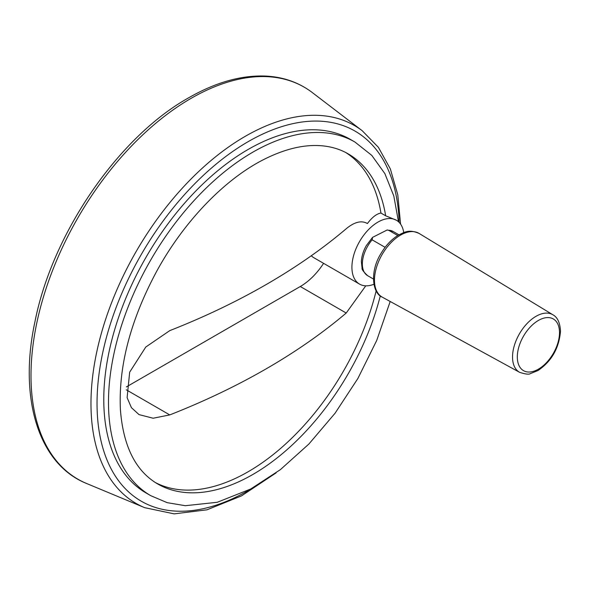 <?xml version="1.0" encoding="UTF-8"?>
<svg xmlns="http://www.w3.org/2000/svg" width="590" height="590" viewBox="0 0 590 590"><rect width="100%" height="100%" fill="white"/><g stroke="black" fill="none" stroke-linecap="round" stroke-linejoin="round"><path stroke-width="0.89" d="M372.128 239.828A25.525 14.735 120 0 0 367.636 275.678C363.529 271.85 361.67 269.328 362.076 268.118L361.368 261.68C361.626 256.34 363.278 250.979 366.324 245.602L372.519 237.409L372.128 239.828L385.123 247.328M372.519 237.401L387.151 229.982L388.663 230.277L397.756 235.528M126.378 386.915L300.288 286.511A51.61 29.795 120 0 0 323.593 263.346M365.778 285.826L346.219 313.032L300.288 286.511M367.098 223.344L367.423 223.544C361.537 220.173 354.472 221.906 346.219 228.75A668.551 385.985 180 0 1 169.758 330.629L145.774 347.038L129.667 372.179L127.108 397.66L131.423 407.661L139.026 414.615L153.164 418.229L169.758 414.91A668.551 385.985 0 0 0 346.219 313.032M398.486 221.752L393.803 195.954L384.857 173.6L371.788 155.391L354.951 142.043L350.239 139.328A204.177 117.882 120 0 0 146.062 257.211A204.177 117.882 120 0 0 146.062 492.967L150.775 495.689L167.199 502.665L185.312 505.704L217.238 502.289L250.713 488.999L280.39 469.64L308.887 444.027L335.076 413.214L357.872 378.5L376.715 340.452L390.189 301.483M366.766 223.16L367.423 223.544C372.15 217.245 376.656 213.75 380.941 213.056L385.654 215.778L396.406 220.247A36.868 21.284 -60 0 1 403.737 232.6M373.905 284.269A36.868 21.284 -60 0 1 359.553 284.115A36.868 21.284 -60 0 1 359.325 241.944A36.868 21.284 -60 0 1 395.956 220.004A36.868 21.284 -60 0 1 396.421 220.262L396.421 220.262M311.306 255.743A36.868 21.284 120 0 0 313.939 257.771L359.553 284.115M380.941 213.056A190.563 110.02 120 0 0 345.806 152.552M155.303 482.517A190.563 110.02 120 0 0 376.155 290.855M169.758 414.91L126.282 389.806M399.157 222.401A213.705 123.384 120 0 0 248.154 141.659A213.705 123.384 120 0 0 97.055 406.097A213.705 123.384 120 0 0 252.852 487.842M387.151 229.982L393.154 231.472A25.525 14.735 120 0 0 388.663 230.277M385.654 215.778A190.563 110.02 120 0 0 348.144 153.835C340.541 149.44 332.015 146.777 322.56 145.848C305.185 144.174 286.047 148.503 265.131 158.828C225.395 178.431 184.139 221.014 156.748 271.179C130.493 320.09 118.376 366.316 120.419 409.851C123.273 446.35 135.663 471.034 157.582 483.903A190.563 110.02 120 0 0 380.307 295.841M354.951 142.043A204.177 117.882 120 0 0 150.775 259.925A204.177 117.882 120 0 0 150.775 495.689M400.573 224.112L397.785 194.766L390.344 168.91L378.404 147.33L362.245 130.751A218.219 125.987 120 0 0 245.278 136.312A218.219 125.987 120 0 0 100.61 336.042A218.219 125.987 120 0 0 144.639 507.658L174.146 513.868L206.987 509.812L241.524 495.88L276.12 472.87M191.042 98.375A226.331 130.67 120 0 0 40.99 305.524A226.331 130.67 120 0 0 86.656 483.52C38.542 464.323 18.401 398.191 34.943 321.742C52.296 233.544 118.273 137.19 188.431 97.933C216.029 82.076 242.195 74.812 266.931 76.132C284.188 77.231 299.329 82.718 312.353 92.601A226.331 130.67 120 0 0 191.042 98.375M419.129 233.448A36.801 21.247 120 0 0 382.091 254.556A36.801 21.247 120 0 0 382.335 297.183C372.106 293.23 369.834 271.142 380.897 253.648C385.742 245.433 391.62 239.238 398.523 235.063C404.644 232.231 408.752 228.957 419.129 233.448L552.882 314.78A33.239 19.19 120 0 0 519.421 333.844A33.239 19.19 120 0 0 519.643 372.349L382.335 297.183M559.504 332.62A29.839 17.228 120 0 0 527.858 329.795A29.839 17.228 120 0 0 527.858 371.988A29.839 17.228 120 0 0 559.504 332.62M373.426 279.026L367.636 275.678M398.951 234.82L393.154 231.472M362.245 130.751L312.353 92.601M144.639 507.658L86.656 483.52M552.882 314.78C557.498 317.228 560.035 322.715 560.5 331.233C559.062 348.181 551.569 361.287 538.028 370.527L530.314 373.647C529.031 374.635 525.476 374.2 519.643 372.349"/></g></svg>
